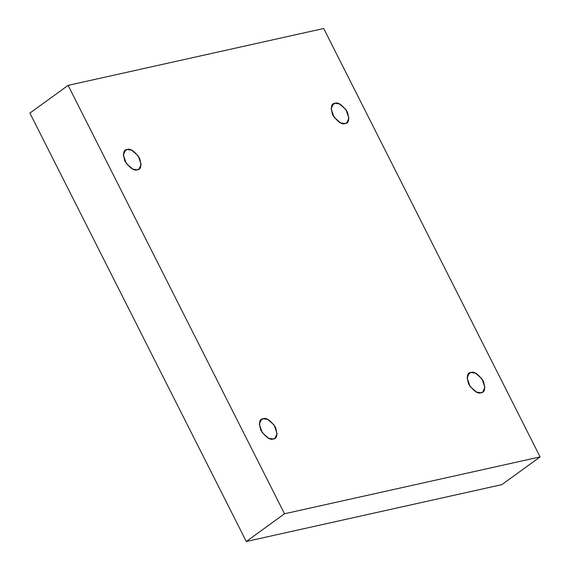 <?xml version="1.0" encoding="UTF-8"?>
<svg xmlns="http://www.w3.org/2000/svg" width="570" height="570" viewBox="0 0 570 570"><rect width="100%" height="100%" fill="white"/><g stroke="black" fill="none" stroke-linecap="round" stroke-linejoin="round"><path stroke-width="0.85" d="M470.884 372.488L469.195 373.236L467.108 377.931L470.079 386.496L476.527 392.089L481.116 392.751C477.974 394.091 473.841 391.255 468.725 384.237C466.438 376.592 467.158 372.673 470.884 372.488C474.033 371.148 478.159 373.984 483.274 381.002C485.569 388.64 484.849 392.559 481.116 392.751L482.804 392.003L484.892 387.308L481.921 378.744L475.473 373.151L470.884 372.488L467.956 374.611L470.884 372.488M334.904 103.291L333.215 104.039L331.127 108.728L334.098 117.292L340.546 122.885L345.135 123.548C341.986 124.894 337.86 122.051 332.745 115.04C330.45 107.395 331.17 103.476 334.904 103.291C338.046 101.945 342.178 104.787 347.294 111.798C349.581 119.444 348.868 123.362 345.135 123.548L346.824 122.799L348.911 118.111L345.94 109.547L339.492 103.954L334.904 103.291L331.975 105.407L334.904 103.291M127.11 149.518L125.421 150.266L123.334 154.962L126.305 163.526L132.753 169.119L137.341 169.782C134.199 171.121 130.067 168.285 124.951 161.267C122.664 153.629 123.377 149.71 127.11 149.518C130.252 148.179 134.385 151.014 139.5 158.032C141.787 165.678 141.075 169.596 137.341 169.782L139.03 169.034L141.118 164.338L138.147 155.774L131.698 150.181L127.11 149.518L124.182 151.641L127.11 149.518M263.091 418.722L261.402 419.47L259.314 424.158L262.286 432.723L268.734 438.316L273.329 438.986C270.18 440.325 266.048 437.482 260.939 430.471C258.645 422.826 259.364 418.907 263.091 418.722C266.24 417.375 270.365 420.218 275.481 427.229C277.775 434.874 277.056 438.793 273.329 438.986L275.011 438.23L277.098 433.542L274.127 424.978L267.679 419.385L263.091 418.722L260.169 420.838L263.091 418.722M323.703 28.5L540.111 456.905L501.878 484.635L540.111 456.905L284.523 513.769L246.297 541.5L501.878 484.635L246.297 541.5L284.523 513.769L68.122 85.365L29.889 113.095L246.297 541.5L29.889 113.095L68.122 85.365L323.703 28.5L68.122 85.365L284.523 513.769L540.111 456.905L323.703 28.5"/></g></svg>
